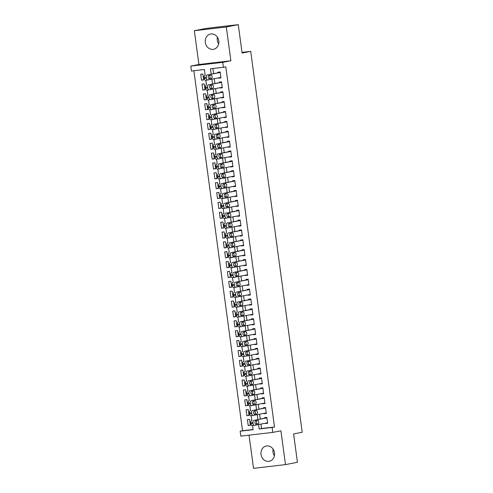 <?xml version="1.0" encoding="UTF-8"?>
<svg xmlns="http://www.w3.org/2000/svg" width="493" height="493" viewBox="0 0 493 493"><rect width="100%" height="100%" fill="white"/><g stroke="black" fill="none" stroke-linecap="round" stroke-linejoin="round"><path stroke-width="0.74" d="M218.695 43.859A7.771 6.779 79 0 1 217.284 40.136A7.771 6.779 79 0 1 217.395 37.154M205.328 42.453A7.771 6.779 -101 0 0 213.543 49.294A7.771 6.779 -101 0 0 218.806 40.876A7.771 6.779 -101 0 0 210.585 34.035A7.771 6.779 -101 0 0 205.328 42.453M274.398 455.846A7.771 6.779 79 0 1 272.986 452.124A7.771 6.779 79 0 1 273.097 449.141M261.031 454.441A7.771 6.779 -101 0 0 269.246 461.282A7.771 6.779 -101 0 0 274.509 452.864A7.771 6.779 -101 0 0 266.288 446.023A7.771 6.779 -101 0 0 261.031 454.441M205.187 75.226L204.416 69.501L191.457 71.017L190.791 66.08L222.75 62.34L223.421 67.276L210.462 68.792L211.177 74.067M198.919 64.503L230.878 60.768L226.312 26.967L238.267 24.65L206.308 28.391L194.353 30.708L198.919 64.503L190.791 66.08M249.039 435.165L253.525 468.35L285.484 464.609L280.911 430.814L272.783 432.386L240.824 436.126L240.159 431.196L253.112 429.68L252.558 425.57M193.872 70.733L242.55 430.734L240.159 431.196M226.312 26.967L194.353 30.708M238.267 24.65L242.1 53.022L250.709 51.352L302.209 432.25L293.6 433.92L297.439 462.292L285.484 464.609M218.744 77.826L218.787 78.159L220.95 77.906L220.149 71.984L217.986 72.237L218.054 72.73M220.075 87.692L220.124 88.025L222.281 87.772L221.48 81.856L219.323 82.109L219.391 82.602M221.412 97.565L221.456 97.897L223.619 97.645L222.818 91.723L220.654 91.975L220.722 92.468M222.744 107.431L222.793 107.764L224.95 107.511L224.149 101.589L221.992 101.841L222.06 102.334M224.081 117.297L224.124 117.63L226.287 117.377L225.486 111.455L223.323 111.708L223.391 112.201M225.412 127.169L225.461 127.496L227.618 127.243L226.817 121.327L224.66 121.58L224.728 122.073M226.749 137.036L226.792 137.368L228.955 137.116L228.154 131.193L225.991 131.446L226.059 131.939M228.08 146.902L228.13 147.234L230.286 146.982L229.485 141.06L227.328 141.312L227.396 141.805M229.418 156.768L229.461 157.101L231.624 156.848L230.823 150.932L228.66 151.185L228.727 151.678M230.749 166.64L230.798 166.973L232.955 166.72L232.154 160.798L229.997 161.051L230.065 161.544M232.086 176.506L232.129 176.839L234.292 176.586L233.491 170.664L231.328 170.917L231.396 171.41M233.417 186.372L233.466 186.705L235.623 186.453L234.822 180.53L232.665 180.783L232.733 181.276M234.754 196.245L234.797 196.571L236.96 196.319L236.159 190.403L233.996 190.655L234.064 191.148M236.085 206.111L236.135 206.444L238.292 206.191L237.49 200.269L235.334 200.522L235.401 201.015M237.423 215.977L237.466 216.31L239.629 216.057L238.828 210.135L236.665 210.388L236.732 210.881M238.754 225.843L238.803 226.176L240.96 225.923L240.159 220.001L238.002 220.254L238.07 220.753M240.091 235.716L240.134 236.048L242.297 235.796L241.496 229.874L239.333 230.126L239.401 230.619M241.422 245.582L241.471 245.915L243.628 245.662L242.827 239.74L240.67 239.992L240.738 240.485M242.759 255.448L242.802 255.781L244.966 255.528L244.164 249.606L242.001 249.859L242.069 250.352M244.09 265.32L244.14 265.647L246.297 265.394L245.496 259.478L243.339 259.731L243.406 260.224M245.428 275.186L245.471 275.519L247.634 275.267L246.833 269.344L244.67 269.597L244.738 270.09M246.759 285.053L246.808 285.385L248.965 285.133L248.164 279.211L246.007 279.463L246.075 279.956M248.096 294.919L248.139 295.252L250.302 294.999L249.501 289.077L247.338 289.329L247.406 289.829M249.427 304.791L249.476 305.124L251.633 304.871L250.832 298.949L248.675 299.202L248.743 299.695M250.764 314.657L250.808 314.99L252.971 314.737L252.169 308.815L250.006 309.068L250.074 309.561M252.096 324.523L252.145 324.856L254.302 324.604L253.501 318.681L251.344 318.934L251.412 319.427M253.433 334.396L253.476 334.722L255.639 334.47L254.838 328.554L252.675 328.806L252.743 329.299M254.764 344.262L254.813 344.595L256.97 344.342L256.169 338.42L254.012 338.673L254.08 339.166M256.101 354.128L256.144 354.461L258.307 354.208L257.506 348.286L255.343 348.539L255.411 349.032M257.432 363.994L257.482 364.327L259.638 364.074L258.837 358.152L256.68 358.405L256.748 358.904M258.77 373.867L258.813 374.199L260.976 373.94L260.175 368.024L258.012 368.277L258.079 368.77M260.101 383.733L260.15 384.065L262.307 383.813L261.506 377.891L259.349 378.143L259.417 378.636M261.438 393.599L261.481 393.932L263.644 393.679L262.843 387.757L260.68 388.009L260.748 388.502M262.769 403.471L262.818 403.798L264.975 403.545L264.174 397.629L262.017 397.882L262.085 398.375M264.106 413.337L264.149 413.67L266.312 413.417L265.511 407.495L263.348 407.748L263.416 408.241M250.345 425.145L248.207 425.558L247.412 419.635L249.569 419.383L250.37 425.305L248.207 425.558M249.014 415.272L246.876 415.691L246.075 409.769L248.232 409.517L249.033 415.439L246.876 415.691M247.677 405.406L245.539 405.819L244.744 399.903L246.901 399.65L247.702 405.566L245.539 405.819M246.346 395.54L244.208 395.953L243.406 390.031L245.563 389.778L246.364 395.7L244.208 395.953M245.009 385.674L242.87 386.087L242.075 380.165L244.232 379.912L245.033 385.834L242.87 386.087M243.678 375.802L241.539 376.221L240.738 370.298L242.895 370.046L243.696 375.968L241.539 376.221M242.34 365.935L240.202 366.348L239.407 360.432L241.564 360.18L242.365 366.096L240.202 366.348M241.009 356.069L238.871 356.482L238.07 350.56L240.227 350.307L241.028 356.229L238.871 356.482M239.672 346.197L237.534 346.616L236.739 340.694L238.895 340.441L239.697 346.363L237.534 346.616M238.341 336.331L236.202 336.744L235.401 330.828L237.558 330.575L238.359 336.491L236.202 336.744M237.004 326.465L234.865 326.877L234.07 320.955L236.227 320.703L237.028 326.625L234.865 326.877M235.672 316.598L233.534 317.011L232.733 311.089L234.89 310.836L235.691 316.759L233.534 317.011M234.335 306.726L232.197 307.145L231.402 301.223L233.559 300.97L234.36 306.892L232.197 307.145M233.004 296.86L230.866 297.273L230.065 291.357L232.221 291.104L233.023 297.02L230.866 297.273M231.667 286.994L229.528 287.407L228.734 281.485L230.89 281.232L231.692 287.154L229.528 287.407M230.336 277.128L228.197 277.541L227.396 271.618L229.553 271.366L230.354 277.288L228.197 277.541M228.999 267.255L226.86 267.668L226.065 261.752L228.222 261.5L229.023 267.416L226.86 267.668M227.667 257.389L225.529 257.802L224.728 251.88L226.885 251.627L227.686 257.549L225.529 257.802M226.33 247.523L224.192 247.936L223.391 242.014L225.554 241.761L226.355 247.683L224.192 247.936M224.999 237.651L222.861 238.07L222.06 232.148L224.216 231.895L225.018 237.817L222.861 238.07M223.662 227.784L221.523 228.197L220.722 222.281L222.885 222.029L223.686 227.945L221.523 228.197M222.331 217.918L220.192 218.331L219.391 212.409L221.548 212.156L222.349 218.079L220.192 218.331M220.993 208.052L218.855 208.465L218.054 202.543L220.217 202.29L221.018 208.212L218.855 208.465M219.662 198.18L217.524 198.593L216.723 192.677L218.88 192.424L219.681 198.34L217.524 198.593M218.325 188.314L216.187 188.727L215.386 182.804L217.549 182.552L218.35 188.474L216.187 188.727M216.994 178.448L214.856 178.86L214.054 172.938L216.211 172.686L217.012 178.608L214.856 178.86M215.657 168.575L213.518 168.994L212.717 163.072L214.88 162.819L215.681 168.742L213.518 168.994M214.326 158.709L212.187 159.122L211.386 153.206L213.543 152.953L214.344 158.869L212.187 159.122M212.988 148.843L210.85 149.256L210.049 143.334L212.212 143.081L213.013 149.003L210.85 149.256M211.657 138.977L209.519 139.39L208.718 133.467L210.875 133.215L211.676 139.137L209.519 139.39M210.32 129.104L208.182 129.523L207.38 123.601L209.543 123.349L210.345 129.271L208.182 129.523M208.989 119.238L206.85 119.651L206.049 113.729L208.206 113.476L209.007 119.398L206.85 119.651M207.652 109.372L205.513 109.785L204.712 103.863L206.875 103.61L207.676 109.532L205.513 109.785M206.32 99.5L204.182 99.919L203.381 93.997L205.538 93.744L206.339 99.666L204.182 99.919M204.983 89.634L202.845 90.046L202.044 84.13L204.207 83.878L205.008 89.794L202.845 90.046M242.55 430.734L253.088 429.495M203.671 79.928L202.869 74.005L200.713 74.258L201.514 80.18L203.671 79.928M260.951 424.072L261.549 428.509L274.509 426.993L225.812 66.814L223.421 67.276M212.877 68.509L213.568 73.605M214.258 78.695L214.899 83.471M215.589 88.567L216.236 93.337M216.926 98.434L217.567 103.203M218.257 108.3L218.904 113.076M219.595 118.172L220.235 122.942M220.926 128.038L221.573 132.808M222.263 137.904L222.904 142.68M223.594 147.771L224.241 152.547M224.931 157.643L225.572 162.413M226.262 167.509L226.909 172.279M227.6 177.375L228.241 182.151M228.931 187.248L229.578 192.017M230.268 197.114L230.909 201.883M231.599 206.98L232.246 211.756M232.936 216.846L233.577 221.622M234.267 226.718L234.914 231.488M235.605 236.585L236.246 241.354M236.936 246.451L237.583 251.227M238.273 256.323L238.914 261.093M239.604 266.189L240.251 270.959M240.941 276.055L241.582 280.825M242.273 285.922L242.92 290.697M243.61 295.794L244.251 300.564M244.941 305.66L245.588 310.43M246.278 315.526L246.919 320.302M247.609 325.398L248.256 330.168M248.947 335.265L249.587 340.034M250.278 345.131L250.925 349.901M251.615 354.997L252.256 359.773M252.946 364.869L253.593 369.639M254.283 374.735L254.924 379.505M255.614 384.602L256.261 389.378M256.952 394.468L257.592 399.244M258.283 404.34L258.93 409.11M259.62 414.206L260.261 418.976M265.437 423.204L265.487 423.536L267.644 423.284L266.842 417.361L264.686 417.614L264.753 418.107M250.709 51.352L242.014 52.369M230.878 60.768L222.75 62.34M274.509 426.993L272.118 427.456L272.783 432.386M251.886 420.603L251.22 415.698M250.555 410.737L249.889 405.831M249.218 400.864L248.552 395.965M247.887 390.998L247.221 386.093M246.549 381.132L245.884 376.227M245.218 371.266L244.553 366.361M243.881 361.394L243.215 356.494M242.55 351.527L241.884 346.622M241.213 341.661L240.547 336.756M239.881 331.789L239.216 326.89M238.544 321.923L237.879 317.017M237.213 312.057L236.548 307.151M235.876 302.191L235.21 297.285M234.545 292.318L233.879 287.419M233.207 282.452L232.542 277.547M231.876 272.586L231.211 267.681M230.539 262.714L229.874 257.814M229.208 252.847L228.542 247.942M227.871 242.981L227.205 238.076M226.54 233.115L225.874 228.21M225.202 223.243L224.537 218.344M223.871 213.377L223.206 208.471M222.534 203.51L221.868 198.605M221.203 193.644L220.537 188.739M219.866 183.772L219.2 178.867M218.535 173.906L217.869 169M217.197 164.04L216.532 159.134M215.866 154.167L215.201 149.268M214.529 144.301L213.863 139.396M213.198 134.435L212.532 129.53M211.861 124.569L211.195 119.663M210.529 114.696L209.864 109.791M209.192 104.83L208.527 99.925M207.855 94.964L207.196 90.059M206.524 85.092L205.858 80.193M258.56 424.541L259.158 428.972L272.118 427.456M211.867 79.163L212.508 83.933M213.198 89.03L213.845 93.799M214.535 98.896L215.176 103.672M215.866 108.768L216.513 113.538M217.203 118.634L217.844 123.404M218.535 128.5L219.182 133.27M219.872 138.367L220.513 143.143M221.203 148.239L221.85 153.009M222.54 158.105L223.181 162.875M223.871 167.971L224.518 172.747M225.209 177.844L225.849 182.613M226.54 187.71L227.187 192.48M227.877 197.576L228.518 202.346M229.208 207.442L229.855 212.218M230.545 217.314L231.186 222.084M231.876 227.181L232.523 231.95M233.214 237.047L233.855 241.823M234.545 246.913L235.192 251.689M235.882 256.785L236.523 261.555M237.213 266.651L237.86 271.421M238.55 276.518L239.191 281.293M239.881 286.39L240.529 291.16M241.219 296.256L241.86 301.026M242.55 306.122L243.197 310.898M243.887 315.988L244.528 320.764M245.218 325.861L245.865 330.63M246.555 335.727L247.196 340.497M247.887 345.593L248.534 350.369M249.224 355.465L249.865 360.235M250.555 365.331L251.202 370.101M251.892 375.198L252.533 379.974M253.223 385.064L253.87 389.84M254.561 394.936L255.201 399.706M255.892 404.802L256.539 409.572M257.229 414.668L257.87 419.444M261.549 428.509L259.158 428.972M267.625 423.123L265.487 423.536M203.652 79.767L201.514 80.18M266.288 413.251L264.149 413.67M264.957 403.385L262.818 403.798M263.619 393.519L261.481 393.932M262.288 383.653L260.15 384.065M260.951 373.78L258.813 374.199M259.62 363.914L257.482 364.327M258.283 354.048L256.144 354.461M256.952 344.176L254.813 344.595M255.614 334.309L253.476 334.722M254.283 324.443L252.145 324.856M252.946 314.577L250.808 314.99M251.615 304.705L249.476 305.124M250.278 294.839L248.139 295.252M248.947 284.972L246.808 285.385M247.609 275.1L245.471 275.519M246.278 265.234L244.14 265.647M244.941 255.368L242.802 255.781M243.61 245.502L241.471 245.915M242.273 235.629L240.134 236.048M240.941 225.763L238.803 226.176M239.604 215.897L237.466 216.31M238.273 206.025L236.135 206.444M236.936 196.159L234.797 196.571M235.605 186.292L233.466 186.705M234.267 176.426L232.129 176.839M232.936 166.554L230.798 166.973M231.599 156.688L229.461 157.101M230.268 146.822L228.13 147.234M228.931 136.949L226.792 137.368M227.6 127.083L225.461 127.496M226.262 117.217L224.124 117.63M224.931 107.351L222.793 107.764M223.594 97.478L221.456 97.897M222.263 87.612L220.124 88.025M220.926 77.746L218.787 78.159M267.576 422.791L254.333 425.36A1.99 0.974 83.3 0 1 254.296 425.367A1.99 0.974 83.3 0 1 253.106 423.567L252.977 422.581A1.99 0.974 83.3 0 1 253.667 420.424L266.91 417.854M266.892 417.694L253.667 420.424M255.935 424.134A1.596 0.776 -96.7 0 1 255.904 424.14A1.596 0.776 -96.7 0 1 254.949 422.68A1.596 0.776 -96.7 0 1 255.51 420.979L257.802 420.535A1.596 0.776 -96.7 0 1 257.833 420.529A1.596 0.776 -96.7 0 1 258.782 421.996A1.596 0.776 -96.7 0 1 258.227 423.69L255.879 424.14M256.003 420.88A1.596 0.776 -96.7 0 1 256.65 422.575A1.596 0.776 -96.7 0 1 256.07 423.943L255.577 424.042M254.259 425.367L252.176 425.613A1.99 0.974 -96.7 0 1 252.139 425.619A1.99 0.974 -96.7 0 1 250.949 423.82L250.814 422.834A1.99 0.974 -96.7 0 1 251.504 420.677M266.245 412.924L252.995 415.488A1.99 0.974 83.3 0 1 252.964 415.494A1.99 0.974 83.3 0 1 251.775 413.701L251.64 412.715A1.99 0.974 83.3 0 1 252.33 410.558L265.579 407.988M265.554 407.828L252.33 410.558M254.598 414.268A1.596 0.776 -96.7 0 1 254.573 414.274A1.596 0.776 -96.7 0 1 253.618 412.807A1.596 0.776 -96.7 0 1 254.172 411.113L256.471 410.663A1.596 0.776 -96.7 0 1 256.496 410.663A1.596 0.776 -96.7 0 1 257.451 412.123A1.596 0.776 -96.7 0 1 256.896 413.824L254.542 414.274M254.665 411.014A1.596 0.776 -96.7 0 1 255.312 412.709A1.596 0.776 -96.7 0 1 254.733 414.077L254.24 414.169M252.927 415.5L250.838 415.741A1.99 0.974 -96.7 0 1 250.801 415.747A1.99 0.974 -96.7 0 1 249.618 413.954L249.483 412.968A1.99 0.974 -96.7 0 1 250.173 410.811M264.907 403.052L251.664 405.622A1.99 0.974 83.3 0 1 251.627 405.628A1.99 0.974 83.3 0 1 250.438 403.835L250.308 402.849A1.99 0.974 83.3 0 1 250.999 400.686L264.242 398.122M264.223 397.956L250.999 400.686M253.266 404.402A1.596 0.776 -96.7 0 1 253.236 404.402A1.596 0.776 -96.7 0 1 252.28 402.941A1.596 0.776 -96.7 0 1 252.841 401.24L255.134 400.797A1.596 0.776 -96.7 0 1 255.164 400.791A1.596 0.776 -96.7 0 1 256.113 402.257A1.596 0.776 -96.7 0 1 255.559 403.958L253.211 404.408M253.334 401.148A1.596 0.776 -96.7 0 1 253.981 402.843A1.596 0.776 -96.7 0 1 253.402 404.211L252.909 404.303M251.59 405.628L249.507 405.875A1.99 0.974 -96.7 0 1 249.47 405.881A1.99 0.974 -96.7 0 1 248.281 404.087L248.145 403.101A1.99 0.974 -96.7 0 1 248.836 400.938M263.576 393.186L250.327 395.756A1.99 0.974 83.3 0 1 250.296 395.762A1.99 0.974 83.3 0 1 249.107 393.969L248.971 392.976A1.99 0.974 83.3 0 1 249.661 390.82L262.911 388.25M262.886 388.09L249.661 390.82M251.929 394.529A1.596 0.776 -96.7 0 1 251.905 394.536A1.596 0.776 -96.7 0 1 250.949 393.075A1.596 0.776 -96.7 0 1 251.504 391.374L253.803 390.931A1.596 0.776 -96.7 0 1 253.827 390.924A1.596 0.776 -96.7 0 1 254.782 392.391A1.596 0.776 -96.7 0 1 254.228 394.086L251.874 394.542M251.997 391.282A1.596 0.776 -96.7 0 1 252.644 392.976A1.596 0.776 -96.7 0 1 252.065 394.338L251.572 394.437M250.259 395.762L248.17 396.008A1.99 0.974 -96.7 0 1 248.133 396.015A1.99 0.974 -96.7 0 1 246.95 394.221L246.814 393.229A1.99 0.974 -96.7 0 1 247.504 391.072M262.239 383.32L248.996 385.883A1.99 0.974 83.3 0 1 248.959 385.89A1.99 0.974 83.3 0 1 247.769 384.096L247.64 383.11A1.99 0.974 83.3 0 1 248.33 380.953L261.573 378.384M261.555 378.223L248.33 380.953M250.598 384.663A1.596 0.776 -96.7 0 1 250.567 384.669A1.596 0.776 -96.7 0 1 249.612 383.203A1.596 0.776 -96.7 0 1 250.173 381.508L252.465 381.064A1.596 0.776 -96.7 0 1 252.496 381.058A1.596 0.776 -96.7 0 1 253.445 382.519A1.596 0.776 -96.7 0 1 252.891 384.22L250.543 384.669M250.666 381.409A1.596 0.776 -96.7 0 1 251.313 383.104A1.596 0.776 -96.7 0 1 250.734 384.472L250.241 384.571M248.922 385.896L246.839 386.136A1.99 0.974 -96.7 0 1 246.802 386.142A1.99 0.974 -96.7 0 1 245.613 384.349L245.477 383.363A1.99 0.974 -96.7 0 1 246.167 381.206M260.908 373.447L247.659 376.017A1.99 0.974 83.3 0 1 247.628 376.023A1.99 0.974 83.3 0 1 246.438 374.23L246.303 373.244A1.99 0.974 83.3 0 1 246.993 371.087L260.242 368.517M260.218 368.357L246.993 371.087M249.261 374.797A1.596 0.776 -96.7 0 1 249.236 374.803A1.596 0.776 -96.7 0 1 248.281 373.337A1.596 0.776 -96.7 0 1 248.836 371.642L251.128 371.192A1.596 0.776 -96.7 0 1 251.159 371.192A1.596 0.776 -96.7 0 1 252.114 372.653A1.596 0.776 -96.7 0 1 251.559 374.353L249.205 374.803M249.329 371.543A1.596 0.776 -96.7 0 1 249.976 373.238A1.596 0.776 -96.7 0 1 249.396 374.606L248.903 374.698M247.591 376.03L245.502 376.27A1.99 0.974 -96.7 0 1 245.465 376.276A1.99 0.974 -96.7 0 1 244.281 374.483L244.146 373.497A1.99 0.974 -96.7 0 1 244.836 371.34M259.571 363.581L246.327 366.151A1.99 0.974 83.3 0 1 246.29 366.157A1.99 0.974 83.3 0 1 245.101 364.364L244.972 363.378A1.99 0.974 83.3 0 1 245.662 361.215L258.905 358.651M258.887 358.485L245.662 361.215M247.93 364.931A1.596 0.776 -96.7 0 1 247.899 364.931A1.596 0.776 -96.7 0 1 246.944 363.47A1.596 0.776 -96.7 0 1 247.504 361.77L249.797 361.326A1.596 0.776 -96.7 0 1 249.828 361.32A1.596 0.776 -96.7 0 1 250.777 362.786A1.596 0.776 -96.7 0 1 250.222 364.481L247.874 364.937M247.997 361.677A1.596 0.776 -96.7 0 1 248.645 363.372A1.596 0.776 -96.7 0 1 248.065 364.734L247.572 364.832M246.254 366.157L244.171 366.404A1.99 0.974 -96.7 0 1 244.134 366.41A1.99 0.974 -96.7 0 1 242.944 364.617L242.809 363.631A1.99 0.974 -96.7 0 1 243.499 361.468M258.24 353.715L244.99 356.285A1.99 0.974 83.3 0 1 244.959 356.291A1.99 0.974 83.3 0 1 243.77 354.492L243.634 353.506A1.99 0.974 83.3 0 1 244.325 351.349L257.574 348.779M257.549 348.619L244.325 351.349M246.592 355.059A1.596 0.776 -96.7 0 1 246.568 355.065A1.596 0.776 -96.7 0 1 245.613 353.604A1.596 0.776 -96.7 0 1 246.167 351.903L248.46 351.46A1.596 0.776 -96.7 0 1 248.49 351.454A1.596 0.776 -96.7 0 1 249.446 352.92A1.596 0.776 -96.7 0 1 248.891 354.615L246.537 355.065M246.66 351.805A1.596 0.776 -96.7 0 1 247.307 353.499A1.596 0.776 -96.7 0 1 246.728 354.868L246.235 354.966M244.922 356.291L242.833 356.538A1.99 0.974 -96.7 0 1 242.796 356.544A1.99 0.974 -96.7 0 1 241.613 354.744L241.478 353.758A1.99 0.974 -96.7 0 1 242.168 351.601M256.902 343.849L243.659 346.413A1.99 0.974 83.3 0 1 243.622 346.419A1.99 0.974 83.3 0 1 242.433 344.625L242.303 343.639A1.99 0.974 83.3 0 1 242.994 341.483L256.237 338.913M256.218 338.753L242.994 341.483M245.261 345.192A1.596 0.776 -96.7 0 1 245.231 345.199A1.596 0.776 -96.7 0 1 244.275 343.732A1.596 0.776 -96.7 0 1 244.836 342.037L247.129 341.587A1.596 0.776 -96.7 0 1 247.159 341.587A1.596 0.776 -96.7 0 1 248.108 343.048A1.596 0.776 -96.7 0 1 247.554 344.749L245.206 345.199M245.329 341.939A1.596 0.776 -96.7 0 1 245.976 343.633A1.596 0.776 -96.7 0 1 245.397 345.001L244.904 345.094M243.585 346.425L241.502 346.665A1.99 0.974 -96.7 0 1 241.465 346.671A1.99 0.974 -96.7 0 1 240.276 344.878L240.14 343.892A1.99 0.974 -96.7 0 1 240.831 341.735M255.571 333.977L242.322 336.546A1.99 0.974 83.3 0 1 242.291 336.553A1.99 0.974 83.3 0 1 241.102 334.759L240.966 333.773A1.99 0.974 83.3 0 1 241.656 331.61L254.906 329.047M254.881 328.88L241.656 331.61M243.924 335.326A1.596 0.776 -96.7 0 1 243.899 335.326A1.596 0.776 -96.7 0 1 242.944 333.866A1.596 0.776 -96.7 0 1 243.499 332.165L245.791 331.721A1.596 0.776 -96.7 0 1 245.822 331.715A1.596 0.776 -96.7 0 1 246.777 333.182A1.596 0.776 -96.7 0 1 246.223 334.883L243.869 335.332M243.992 332.072A1.596 0.776 -96.7 0 1 244.639 333.767A1.596 0.776 -96.7 0 1 244.06 335.135L243.567 335.228M242.254 336.553L240.165 336.799A1.99 0.974 -96.7 0 1 240.128 336.805A1.99 0.974 -96.7 0 1 238.945 335.012L238.809 334.026A1.99 0.974 -96.7 0 1 239.499 331.863M254.234 324.111L240.991 326.68A1.99 0.974 83.3 0 1 240.954 326.686A1.99 0.974 83.3 0 1 239.764 324.893L239.635 323.901A1.99 0.974 83.3 0 1 240.325 321.744L253.568 319.174M253.55 319.014L240.325 321.744M242.593 325.46A1.596 0.776 -96.7 0 1 242.562 325.46A1.596 0.776 -96.7 0 1 241.607 324A1.596 0.776 -96.7 0 1 242.168 322.299L244.46 321.855A1.596 0.776 -96.7 0 1 244.491 321.849A1.596 0.776 -96.7 0 1 245.44 323.316A1.596 0.776 -96.7 0 1 244.885 325.01L242.538 325.466M242.661 322.206A1.596 0.776 -96.7 0 1 243.308 323.901A1.596 0.776 -96.7 0 1 242.729 325.263L242.236 325.362M240.917 326.686L238.834 326.933A1.99 0.974 -96.7 0 1 238.797 326.939A1.99 0.974 -96.7 0 1 237.608 325.146L237.472 324.16A1.99 0.974 -96.7 0 1 238.162 321.997M252.903 314.244L239.653 316.814A1.99 0.974 83.3 0 1 239.623 316.814A1.99 0.974 83.3 0 1 238.433 315.021L238.298 314.035A1.99 0.974 83.3 0 1 238.988 311.878L252.237 309.308M252.213 309.148L238.988 311.878M241.256 315.588A1.596 0.776 -96.7 0 1 241.231 315.594A1.596 0.776 -96.7 0 1 240.276 314.127A1.596 0.776 -96.7 0 1 240.831 312.433L243.123 311.989A1.596 0.776 -96.7 0 1 243.154 311.983A1.596 0.776 -96.7 0 1 244.109 313.443A1.596 0.776 -96.7 0 1 243.554 315.144L241.2 315.594M241.323 312.334A1.596 0.776 -96.7 0 1 241.971 314.029A1.596 0.776 -96.7 0 1 241.391 315.397L240.898 315.495M239.586 316.82L237.497 317.067A1.99 0.974 -96.7 0 1 237.46 317.067A1.99 0.974 -96.7 0 1 236.276 315.274L236.141 314.287A1.99 0.974 -96.7 0 1 236.831 312.131M251.566 304.372L238.322 306.942A1.99 0.974 83.3 0 1 238.285 306.948A1.99 0.974 83.3 0 1 237.096 305.155L236.967 304.169A1.99 0.974 83.3 0 1 237.657 302.012L250.9 299.442M250.882 299.282L237.657 302.012M239.925 305.722A1.596 0.776 -96.7 0 1 239.894 305.728A1.596 0.776 -96.7 0 1 238.939 304.261A1.596 0.776 -96.7 0 1 239.499 302.566L241.792 302.117A1.596 0.776 -96.7 0 1 241.823 302.117A1.596 0.776 -96.7 0 1 242.772 303.577A1.596 0.776 -96.7 0 1 242.217 305.278L239.869 305.728M239.992 302.468A1.596 0.776 -96.7 0 1 240.639 304.163A1.596 0.776 -96.7 0 1 240.06 305.531L239.567 305.623M238.248 306.954L236.165 307.194A1.99 0.974 -96.7 0 1 236.129 307.201A1.99 0.974 -96.7 0 1 234.939 305.407L234.804 304.421A1.99 0.974 -96.7 0 1 235.494 302.264M250.234 294.506L236.985 297.076A1.99 0.974 83.3 0 1 236.954 297.082A1.99 0.974 83.3 0 1 235.765 295.289L235.629 294.303A1.99 0.974 83.3 0 1 236.32 292.139L249.569 289.576M249.544 289.409L236.32 292.139M238.587 295.855A1.596 0.776 -96.7 0 1 238.563 295.855A1.596 0.776 -96.7 0 1 237.608 294.395A1.596 0.776 -96.7 0 1 238.162 292.694L240.455 292.25A1.596 0.776 -96.7 0 1 240.485 292.244A1.596 0.776 -96.7 0 1 241.441 293.711A1.596 0.776 -96.7 0 1 240.886 295.406L238.532 295.862M238.655 292.602A1.596 0.776 -96.7 0 1 239.302 294.296A1.596 0.776 -96.7 0 1 238.723 295.658L238.23 295.757M236.917 297.082L234.828 297.328A1.99 0.974 -96.7 0 1 234.791 297.334A1.99 0.974 -96.7 0 1 233.608 295.541L233.472 294.555A1.99 0.974 -96.7 0 1 234.163 292.392M248.897 284.64L235.654 287.209A1.99 0.974 83.3 0 1 235.617 287.216A1.99 0.974 83.3 0 1 234.428 285.416L234.298 284.43A1.99 0.974 83.3 0 1 234.988 282.273L248.232 279.704M248.213 279.543L234.988 282.273M237.256 285.983A1.596 0.776 -96.7 0 1 237.225 285.989A1.596 0.776 -96.7 0 1 236.27 284.529A1.596 0.776 -96.7 0 1 236.831 282.828L239.123 282.384A1.596 0.776 -96.7 0 1 239.154 282.378A1.596 0.776 -96.7 0 1 240.103 283.845A1.596 0.776 -96.7 0 1 239.549 285.539L237.201 285.989M237.324 282.729A1.596 0.776 -96.7 0 1 237.971 284.424A1.596 0.776 -96.7 0 1 237.392 285.792L236.899 285.891M235.58 287.216L233.497 287.462A1.99 0.974 -96.7 0 1 233.46 287.468A1.99 0.974 -96.7 0 1 232.271 285.669L232.135 284.683A1.99 0.974 -96.7 0 1 232.825 282.526M247.566 274.774L234.317 277.337A1.99 0.974 83.3 0 1 234.286 277.343A1.99 0.974 83.3 0 1 233.097 275.55L232.961 274.564A1.99 0.974 83.3 0 1 233.651 272.407L246.901 269.837M246.876 269.677L233.651 272.407M235.919 276.117A1.596 0.776 -96.7 0 1 235.894 276.123A1.596 0.776 -96.7 0 1 234.939 274.656A1.596 0.776 -96.7 0 1 235.494 272.962L237.786 272.512A1.596 0.776 -96.7 0 1 237.817 272.512A1.596 0.776 -96.7 0 1 238.772 273.972A1.596 0.776 -96.7 0 1 238.218 275.673L235.864 276.123M235.987 272.863A1.596 0.776 -96.7 0 1 236.634 274.558A1.596 0.776 -96.7 0 1 236.055 275.926L235.562 276.018M234.249 277.349L232.16 277.59A1.99 0.974 -96.7 0 1 232.123 277.596A1.99 0.974 -96.7 0 1 230.94 275.803L230.804 274.817A1.99 0.974 -96.7 0 1 231.494 272.66M246.229 264.901L232.986 267.471A1.99 0.974 83.3 0 1 232.949 267.477A1.99 0.974 83.3 0 1 231.759 265.684L231.63 264.698A1.99 0.974 83.3 0 1 232.32 262.535L245.563 259.971M245.545 259.805L232.32 262.535M234.588 266.251A1.596 0.776 -96.7 0 1 234.557 266.257A1.596 0.776 -96.7 0 1 233.602 264.79A1.596 0.776 -96.7 0 1 234.163 263.089L236.455 262.646A1.596 0.776 -96.7 0 1 236.486 262.64A1.596 0.776 -96.7 0 1 237.435 264.106A1.596 0.776 -96.7 0 1 236.88 265.807L234.532 266.257M234.656 262.997A1.596 0.776 -96.7 0 1 235.303 264.692A1.596 0.776 -96.7 0 1 234.723 266.06L234.23 266.152M232.912 267.477L230.829 267.724A1.99 0.974 -96.7 0 1 230.792 267.73A1.99 0.974 -96.7 0 1 229.602 265.937L229.467 264.951A1.99 0.974 -96.7 0 1 230.157 262.787M244.898 255.035L231.648 257.605A1.99 0.974 83.3 0 1 231.618 257.611A1.99 0.974 83.3 0 1 230.428 255.818L230.293 254.832A1.99 0.974 83.3 0 1 230.983 252.669L244.232 250.099M244.208 249.939L230.983 252.669M233.251 256.385A1.596 0.776 -96.7 0 1 233.226 256.385A1.596 0.776 -96.7 0 1 232.271 254.924A1.596 0.776 -96.7 0 1 232.825 253.223L235.118 252.78A1.596 0.776 -96.7 0 1 235.149 252.773A1.596 0.776 -96.7 0 1 236.104 254.24A1.596 0.776 -96.7 0 1 235.549 255.935L233.195 256.391M233.318 253.131A1.596 0.776 -96.7 0 1 233.965 254.826A1.596 0.776 -96.7 0 1 233.386 256.187L232.893 256.286M231.581 257.611L229.491 257.857A1.99 0.974 -96.7 0 1 229.455 257.864A1.99 0.974 -96.7 0 1 228.271 256.07L228.136 255.084A1.99 0.974 -96.7 0 1 228.826 252.921M243.56 245.169L230.317 247.739A1.99 0.974 83.3 0 1 230.28 247.739A1.99 0.974 83.3 0 1 229.091 245.945L228.962 244.959A1.99 0.974 83.3 0 1 229.652 242.802L242.895 240.233M242.876 240.073L229.652 242.802M231.92 246.512A1.596 0.776 -96.7 0 1 231.889 246.518A1.596 0.776 -96.7 0 1 230.934 245.052A1.596 0.776 -96.7 0 1 231.494 243.357L233.787 242.913A1.596 0.776 -96.7 0 1 233.818 242.907A1.596 0.776 -96.7 0 1 234.767 244.368A1.596 0.776 -96.7 0 1 234.212 246.069L231.864 246.518M231.987 243.259A1.596 0.776 -96.7 0 1 232.634 244.953A1.596 0.776 -96.7 0 1 232.055 246.321L231.562 246.42M230.243 247.745L228.16 247.991A1.99 0.974 -96.7 0 1 228.123 247.991A1.99 0.974 -96.7 0 1 226.934 246.198L226.798 245.212A1.99 0.974 -96.7 0 1 227.489 243.055M242.229 235.297L228.98 237.866A1.99 0.974 83.3 0 1 228.949 237.872A1.99 0.974 83.3 0 1 227.76 236.079L227.624 235.093A1.99 0.974 83.3 0 1 228.314 232.936L241.564 230.367M241.539 230.206L228.314 232.936M230.582 236.646A1.596 0.776 -96.7 0 1 230.558 236.652A1.596 0.776 -96.7 0 1 229.602 235.186A1.596 0.776 -96.7 0 1 230.157 233.491L232.449 233.041A1.596 0.776 -96.7 0 1 232.48 233.041A1.596 0.776 -96.7 0 1 233.435 234.502A1.596 0.776 -96.7 0 1 232.881 236.202L230.527 236.652M230.65 233.392A1.596 0.776 -96.7 0 1 231.297 235.087A1.596 0.776 -96.7 0 1 230.718 236.455L230.225 236.548M228.912 237.879L226.823 238.119A1.99 0.974 -96.7 0 1 226.786 238.125A1.99 0.974 -96.7 0 1 225.603 236.332L225.467 235.346A1.99 0.974 -96.7 0 1 226.158 233.189M240.892 225.43L227.649 228A1.99 0.974 83.3 0 1 227.612 228.006A1.99 0.974 83.3 0 1 226.423 226.213L226.293 225.227A1.99 0.974 83.3 0 1 226.983 223.064L240.227 220.5M240.208 220.334L226.983 223.064M229.251 226.78A1.596 0.776 -96.7 0 1 229.22 226.78A1.596 0.776 -96.7 0 1 228.265 225.319A1.596 0.776 -96.7 0 1 228.826 223.619L231.118 223.175A1.596 0.776 -96.7 0 1 231.149 223.169A1.596 0.776 -96.7 0 1 232.098 224.635A1.596 0.776 -96.7 0 1 231.544 226.33L229.196 226.786M229.319 223.526A1.596 0.776 -96.7 0 1 229.966 225.221A1.596 0.776 -96.7 0 1 229.387 226.583L228.894 226.681M227.575 228.006L225.492 228.253A1.99 0.974 -96.7 0 1 225.455 228.259A1.99 0.974 -96.7 0 1 224.266 226.466L224.13 225.48A1.99 0.974 -96.7 0 1 224.82 223.317M239.561 215.564L226.312 218.134A1.99 0.974 83.3 0 1 226.281 218.14A1.99 0.974 83.3 0 1 225.091 216.347L224.956 215.355A1.99 0.974 83.3 0 1 225.646 213.198L238.895 210.628M238.871 210.468L225.646 213.198M227.914 216.908A1.596 0.776 -96.7 0 1 227.889 216.914A1.596 0.776 -96.7 0 1 226.934 215.453A1.596 0.776 -96.7 0 1 227.489 213.752L229.781 213.309A1.596 0.776 -96.7 0 1 229.812 213.303A1.596 0.776 -96.7 0 1 230.767 214.769A1.596 0.776 -96.7 0 1 230.213 216.464L227.858 216.914M227.982 213.654A1.596 0.776 -96.7 0 1 228.629 215.355A1.596 0.776 -96.7 0 1 228.049 216.717L227.556 216.815M226.244 218.14L224.155 218.387A1.99 0.974 -96.7 0 1 224.118 218.393A1.99 0.974 -96.7 0 1 222.935 216.6L222.799 215.607A1.99 0.974 -96.7 0 1 223.489 213.451M238.224 205.698L224.981 208.262A1.99 0.974 83.3 0 1 224.944 208.268A1.99 0.974 83.3 0 1 223.754 206.475L223.625 205.489A1.99 0.974 83.3 0 1 224.315 203.332L237.558 200.762M237.54 200.602L224.315 203.332M226.583 207.042A1.596 0.776 -96.7 0 1 226.552 207.048A1.596 0.776 -96.7 0 1 225.597 205.581A1.596 0.776 -96.7 0 1 226.158 203.886L228.45 203.436A1.596 0.776 -96.7 0 1 228.481 203.436A1.596 0.776 -96.7 0 1 229.43 204.897A1.596 0.776 -96.7 0 1 228.875 206.598L226.527 207.048M226.651 203.788A1.596 0.776 -96.7 0 1 227.298 205.482A1.596 0.776 -96.7 0 1 226.718 206.85L226.219 206.943M224.907 208.274L222.824 208.514A1.99 0.974 -96.7 0 1 222.787 208.521A1.99 0.974 -96.7 0 1 221.597 206.727L221.462 205.741A1.99 0.974 -96.7 0 1 222.152 203.584M236.893 195.826L223.643 198.396A1.99 0.974 83.3 0 1 223.612 198.402A1.99 0.974 83.3 0 1 222.423 196.608L222.288 195.622A1.99 0.974 83.3 0 1 222.978 193.459L236.227 190.896M236.202 190.729L222.978 193.459M225.246 197.175A1.596 0.776 -96.7 0 1 225.221 197.182A1.596 0.776 -96.7 0 1 224.266 195.715A1.596 0.776 -96.7 0 1 224.82 194.014L227.113 193.57A1.596 0.776 -96.7 0 1 227.144 193.564A1.596 0.776 -96.7 0 1 228.099 195.031A1.596 0.776 -96.7 0 1 227.544 196.732L225.19 197.182M225.313 193.922A1.596 0.776 -96.7 0 1 225.96 195.616A1.596 0.776 -96.7 0 1 225.381 196.984L224.888 197.077M223.576 198.402L221.486 198.648A1.99 0.974 -96.7 0 1 221.449 198.654A1.99 0.974 -96.7 0 1 220.266 196.861L220.131 195.875A1.99 0.974 -96.7 0 1 220.821 193.712M235.555 185.96L222.312 188.529A1.99 0.974 83.3 0 1 222.275 188.536A1.99 0.974 83.3 0 1 221.086 186.742L220.956 185.756A1.99 0.974 83.3 0 1 221.647 183.593L234.89 181.023M234.871 180.863L221.647 183.593M223.914 187.309A1.596 0.776 -96.7 0 1 223.884 187.309A1.596 0.776 -96.7 0 1 222.928 185.849A1.596 0.776 -96.7 0 1 223.489 184.148L225.782 183.704A1.596 0.776 -96.7 0 1 225.812 183.698A1.596 0.776 -96.7 0 1 226.762 185.165A1.596 0.776 -96.7 0 1 226.207 186.859L223.859 187.315M223.982 184.055A1.596 0.776 -96.7 0 1 224.629 185.75A1.596 0.776 -96.7 0 1 224.05 187.112L223.551 187.211M222.238 188.536L220.155 188.782A1.99 0.974 -96.7 0 1 220.118 188.788A1.99 0.974 -96.7 0 1 218.929 186.995L218.793 186.009A1.99 0.974 -96.7 0 1 219.484 183.846M234.224 176.093L220.975 178.663A1.99 0.974 83.3 0 1 220.944 178.663A1.99 0.974 83.3 0 1 219.755 176.87L219.619 175.884A1.99 0.974 83.3 0 1 220.309 173.727L233.559 171.157M233.534 170.997L220.309 173.727M222.577 177.437A1.596 0.776 -96.7 0 1 222.553 177.443A1.596 0.776 -96.7 0 1 221.597 175.976A1.596 0.776 -96.7 0 1 222.152 174.282L224.444 173.838A1.596 0.776 -96.7 0 1 224.475 173.832A1.596 0.776 -96.7 0 1 225.43 175.292A1.596 0.776 -96.7 0 1 224.876 176.993L222.522 177.443M222.645 174.183A1.596 0.776 -96.7 0 1 223.292 175.878A1.596 0.776 -96.7 0 1 222.713 177.246L222.22 177.344M220.907 178.669L218.818 178.916A1.99 0.974 -96.7 0 1 218.781 178.916A1.99 0.974 -96.7 0 1 217.598 177.123L217.462 176.137A1.99 0.974 -96.7 0 1 218.152 173.98M232.887 166.221L219.644 168.791A1.99 0.974 83.3 0 1 219.607 168.797A1.99 0.974 83.3 0 1 218.417 167.004L218.288 166.018A1.99 0.974 83.3 0 1 218.978 163.861L232.221 161.291M232.203 161.131L218.978 163.861M221.246 167.571A1.596 0.776 -96.7 0 1 221.215 167.577A1.596 0.776 -96.7 0 1 220.26 166.11A1.596 0.776 -96.7 0 1 220.815 164.416L223.113 163.966A1.596 0.776 -96.7 0 1 223.144 163.966A1.596 0.776 -96.7 0 1 224.093 165.426A1.596 0.776 -96.7 0 1 223.539 167.127L221.191 167.577M221.314 164.317A1.596 0.776 -96.7 0 1 221.961 166.012A1.596 0.776 -96.7 0 1 221.382 167.38L220.882 167.472M219.57 168.803L217.487 169.044A1.99 0.974 -96.7 0 1 217.45 169.05A1.99 0.974 -96.7 0 1 216.261 167.256L216.125 166.27A1.99 0.974 -96.7 0 1 216.815 164.114M231.556 156.355L218.307 158.925A1.99 0.974 83.3 0 1 218.276 158.931A1.99 0.974 83.3 0 1 217.086 157.138L216.951 156.152A1.99 0.974 83.3 0 1 217.641 153.989L230.89 151.425M230.866 151.259L217.641 153.989M219.909 157.705A1.596 0.776 -96.7 0 1 219.884 157.705A1.596 0.776 -96.7 0 1 218.929 156.244A1.596 0.776 -96.7 0 1 219.484 154.543L221.776 154.099A1.596 0.776 -96.7 0 1 221.807 154.093A1.596 0.776 -96.7 0 1 222.762 155.56A1.596 0.776 -96.7 0 1 222.207 157.255L219.853 157.711M219.977 154.451A1.596 0.776 -96.7 0 1 220.624 156.145A1.596 0.776 -96.7 0 1 220.044 157.507L219.551 157.606M218.239 158.931L216.15 159.177A1.99 0.974 -96.7 0 1 216.113 159.184A1.99 0.974 -96.7 0 1 214.93 157.39L214.794 156.404A1.99 0.974 -96.7 0 1 215.484 154.241M230.219 146.489L216.975 149.059A1.99 0.974 83.3 0 1 216.938 149.065A1.99 0.974 83.3 0 1 215.749 147.271L215.62 146.279A1.99 0.974 83.3 0 1 216.31 144.122L229.553 141.553M229.535 141.392L216.31 144.122M218.578 147.832A1.596 0.776 -96.7 0 1 218.547 147.838A1.596 0.776 -96.7 0 1 217.592 146.378A1.596 0.776 -96.7 0 1 218.146 144.677L220.445 144.233A1.596 0.776 -96.7 0 1 220.476 144.227A1.596 0.776 -96.7 0 1 221.425 145.694A1.596 0.776 -96.7 0 1 220.87 147.389L218.522 147.838M218.645 144.578A1.596 0.776 -96.7 0 1 219.293 146.279A1.596 0.776 -96.7 0 1 218.713 147.641L218.214 147.74M216.902 149.065L214.812 149.311A1.99 0.974 -96.7 0 1 214.782 149.317A1.99 0.974 -96.7 0 1 213.592 147.524L213.457 146.532A1.99 0.974 -96.7 0 1 214.147 144.375M228.888 136.623L215.638 139.186A1.99 0.974 83.3 0 1 215.607 139.192A1.99 0.974 83.3 0 1 214.418 137.399L214.282 136.413A1.99 0.974 83.3 0 1 214.973 134.256L228.222 131.686M228.197 131.526L214.973 134.256M217.24 137.966A1.596 0.776 -96.7 0 1 217.216 137.972A1.596 0.776 -96.7 0 1 216.261 136.506A1.596 0.776 -96.7 0 1 216.815 134.811L219.108 134.361A1.596 0.776 -96.7 0 1 219.138 134.361A1.596 0.776 -96.7 0 1 220.094 135.821A1.596 0.776 -96.7 0 1 219.539 137.522L217.185 137.972M217.308 134.712A1.596 0.776 -96.7 0 1 217.955 136.407A1.596 0.776 -96.7 0 1 217.376 137.775L216.883 137.867M215.57 139.199L213.481 139.439A1.99 0.974 -96.7 0 1 213.444 139.445A1.99 0.974 -96.7 0 1 212.261 137.652L212.126 136.666A1.99 0.974 -96.7 0 1 212.816 134.509M227.55 126.75L214.307 129.32A1.99 0.974 83.3 0 1 214.27 129.326A1.99 0.974 83.3 0 1 213.081 127.533L212.951 126.547A1.99 0.974 83.3 0 1 213.642 124.384L226.885 121.82M226.866 121.654L213.642 124.384M215.909 128.1A1.596 0.776 -96.7 0 1 215.879 128.106A1.596 0.776 -96.7 0 1 214.923 126.639A1.596 0.776 -96.7 0 1 215.478 124.939L217.777 124.495A1.596 0.776 -96.7 0 1 217.807 124.495A1.596 0.776 -96.7 0 1 218.756 125.955A1.596 0.776 -96.7 0 1 218.202 127.656L215.854 128.106M215.977 124.846A1.596 0.776 -96.7 0 1 216.624 126.541A1.596 0.776 -96.7 0 1 216.045 127.909L215.546 128.001M214.233 129.326L212.144 129.573A1.99 0.974 -96.7 0 1 212.113 129.579A1.99 0.974 -96.7 0 1 210.924 127.786L210.788 126.8A1.99 0.974 -96.7 0 1 211.479 124.637M226.219 116.884L212.97 119.454A1.99 0.974 83.3 0 1 212.939 119.46A1.99 0.974 83.3 0 1 211.75 117.667L211.614 116.681A1.99 0.974 83.3 0 1 212.304 114.518L225.554 111.948M225.529 111.788L212.304 114.518M214.572 118.234A1.596 0.776 -96.7 0 1 214.547 118.234A1.596 0.776 -96.7 0 1 213.592 116.773A1.596 0.776 -96.7 0 1 214.147 115.072L216.439 114.629A1.596 0.776 -96.7 0 1 216.47 114.622A1.596 0.776 -96.7 0 1 217.425 116.089A1.596 0.776 -96.7 0 1 216.871 117.784L214.517 118.24M214.64 114.98A1.596 0.776 -96.7 0 1 215.287 116.675A1.596 0.776 -96.7 0 1 214.708 118.037L214.215 118.135M212.902 119.46L210.813 119.707A1.99 0.974 -96.7 0 1 210.776 119.713A1.99 0.974 -96.7 0 1 209.593 117.919L209.457 116.933A1.99 0.974 -96.7 0 1 210.147 114.77M224.882 107.018L211.639 109.588A1.99 0.974 83.3 0 1 211.602 109.588A1.99 0.974 83.3 0 1 210.412 107.794L210.283 106.808A1.99 0.974 83.3 0 1 210.973 104.652L224.216 102.082M224.198 101.922L210.973 104.652M213.241 108.361A1.596 0.776 -96.7 0 1 213.21 108.368A1.596 0.776 -96.7 0 1 212.255 106.901A1.596 0.776 -96.7 0 1 212.81 105.206L215.108 104.762A1.596 0.776 -96.7 0 1 215.139 104.756A1.596 0.776 -96.7 0 1 216.088 106.217A1.596 0.776 -96.7 0 1 215.533 107.918L213.186 108.368M213.309 105.108A1.596 0.776 -96.7 0 1 213.956 106.802A1.596 0.776 -96.7 0 1 213.377 108.17L212.877 108.269M211.565 109.594L209.476 109.84A1.99 0.974 -96.7 0 1 209.445 109.84A1.99 0.974 -96.7 0 1 208.256 108.047L208.12 107.061A1.99 0.974 -96.7 0 1 208.81 104.904M223.551 97.152L210.301 99.715A1.99 0.974 83.3 0 1 210.271 99.722A1.99 0.974 83.3 0 1 209.081 97.928L208.946 96.942A1.99 0.974 83.3 0 1 209.636 94.785L222.885 92.216M222.861 92.055L209.636 94.785M211.904 98.495A1.596 0.776 -96.7 0 1 211.879 98.501A1.596 0.776 -96.7 0 1 210.924 97.035A1.596 0.776 -96.7 0 1 211.479 95.34L213.771 94.89A1.596 0.776 -96.7 0 1 213.802 94.89A1.596 0.776 -96.7 0 1 214.757 96.351A1.596 0.776 -96.7 0 1 214.202 98.052L211.848 98.501M211.972 95.241A1.596 0.776 -96.7 0 1 212.619 96.936A1.596 0.776 -96.7 0 1 212.039 98.304L211.546 98.397M210.234 99.728L208.145 99.968A1.99 0.974 -96.7 0 1 208.108 99.974A1.99 0.974 -96.7 0 1 206.918 98.181L206.789 97.195A1.99 0.974 -96.7 0 1 207.479 95.038M222.214 87.279L208.97 89.849A1.99 0.974 83.3 0 1 208.933 89.855A1.99 0.974 83.3 0 1 207.744 88.062L207.615 87.076A1.99 0.974 83.3 0 1 208.305 84.913L221.548 82.349M221.523 82.183L208.305 84.913M210.573 88.629A1.596 0.776 -96.7 0 1 210.542 88.629A1.596 0.776 -96.7 0 1 209.587 87.169A1.596 0.776 -96.7 0 1 210.141 85.468L212.44 85.024A1.596 0.776 -96.7 0 1 212.471 85.018A1.596 0.776 -96.7 0 1 213.42 86.485A1.596 0.776 -96.7 0 1 212.865 88.179L210.517 88.635M210.64 85.375A1.596 0.776 -96.7 0 1 211.287 87.07A1.596 0.776 -96.7 0 1 210.708 88.438L210.209 88.53M208.896 89.855L206.807 90.102A1.99 0.974 -96.7 0 1 206.777 90.108A1.99 0.974 -96.7 0 1 205.587 88.315L205.452 87.329A1.99 0.974 -96.7 0 1 206.142 85.166M220.882 77.413L207.633 79.983A1.99 0.974 83.3 0 1 207.602 79.989A1.99 0.974 83.3 0 1 206.413 78.196L206.277 77.204A1.99 0.974 83.3 0 1 206.968 75.047L220.217 72.477M220.192 72.317L206.968 75.047M209.235 78.757A1.596 0.776 -96.7 0 1 209.211 78.763A1.596 0.776 -96.7 0 1 208.256 77.302A1.596 0.776 -96.7 0 1 208.81 75.602L211.103 75.158A1.596 0.776 -96.7 0 1 211.133 75.152A1.596 0.776 -96.7 0 1 212.089 76.618A1.596 0.776 -96.7 0 1 211.534 78.313L209.18 78.769M209.303 75.503A1.596 0.776 -96.7 0 1 209.95 77.204A1.596 0.776 -96.7 0 1 209.371 78.566L208.878 78.664M207.565 79.989L205.476 80.236A1.99 0.974 -96.7 0 1 205.439 80.242A1.99 0.974 -96.7 0 1 204.25 78.449L204.12 77.456A1.99 0.974 -96.7 0 1 204.811 75.3M250.949 423.82L253.106 423.567M250.814 422.834L252.977 422.581M258.227 423.69L256.07 423.943M249.618 413.954L251.775 413.701M249.483 412.968L251.64 412.715M256.896 413.824L254.733 414.077M248.281 404.087L250.438 403.835M248.145 403.101L250.308 402.849M255.559 403.958L253.402 404.211M246.95 394.221L249.107 393.969M246.814 393.229L248.971 392.976M254.228 394.086L252.065 394.338M245.613 384.349L247.769 384.096M245.477 383.363L247.64 383.11M252.891 384.22L250.734 384.472M244.281 374.483L246.438 374.23M244.146 373.497L246.303 373.244M251.559 374.353L249.396 374.606M242.944 364.617L245.101 364.364M242.809 363.631L244.972 363.378M250.222 364.481L248.065 364.734M241.613 354.744L243.77 354.492M241.478 353.758L243.634 353.506M248.891 354.615L246.728 354.868M240.276 344.878L242.433 344.625M240.14 343.892L242.303 343.639M247.554 344.749L245.397 345.001M238.945 335.012L241.102 334.759M238.809 334.026L240.966 333.773M246.223 334.883L244.06 335.135M237.608 325.146L239.764 324.893M237.472 324.16L239.635 323.901M244.885 325.01L242.729 325.263M236.276 315.274L238.433 315.021M236.141 314.287L238.298 314.035M243.554 315.144L241.391 315.397M234.939 305.407L237.096 305.155M234.804 304.421L236.967 304.169M242.217 305.278L240.06 305.531M233.608 295.541L235.765 295.289M233.472 294.555L235.629 294.303M240.886 295.406L238.723 295.658M232.271 285.669L234.428 285.416M232.135 284.683L234.298 284.43M239.549 285.539L237.392 285.792M230.94 275.803L233.097 275.55M230.804 274.817L232.961 274.564M238.218 275.673L236.055 275.926M229.602 265.937L231.759 265.684M229.467 264.951L231.63 264.698M236.88 265.807L234.723 266.06M228.271 256.07L230.428 255.818M228.136 255.084L230.293 254.832M235.549 255.935L233.386 256.187M226.934 246.198L229.091 245.945M226.798 245.212L228.962 244.959M234.212 246.069L232.055 246.321M225.603 236.332L227.76 236.079M225.467 235.346L227.624 235.093M232.881 236.202L230.718 236.455M224.266 226.466L226.423 226.213M224.13 225.48L226.293 225.227M231.544 226.33L229.387 226.583M222.935 216.6L225.091 216.347M222.799 215.607L224.956 215.355M230.213 216.464L228.049 216.717M221.597 206.727L223.754 206.475M221.462 205.741L223.625 205.489M228.875 206.598L226.718 206.85M220.266 196.861L222.423 196.608M220.131 195.875L222.288 195.622M227.544 196.732L225.381 196.984M218.929 186.995L221.086 186.742M218.793 186.009L220.956 185.756M226.207 186.859L224.05 187.112M217.598 177.123L219.755 176.87M217.462 176.137L219.619 175.884M224.876 176.993L222.713 177.246M216.261 167.256L218.417 167.004M216.125 166.27L218.288 166.018M223.539 167.127L221.382 167.38M214.93 157.39L217.086 157.138M214.794 156.404L216.951 156.152M222.207 157.255L220.044 157.507M213.592 147.524L215.749 147.271M213.457 146.532L215.62 146.279M220.87 147.389L218.713 147.641M212.261 137.652L214.418 137.399M212.126 136.666L214.282 136.413M219.539 137.522L217.376 137.775M210.924 127.786L213.081 127.533M210.788 126.8L212.951 126.547M218.202 127.656L216.045 127.909M209.593 117.919L211.75 117.667M209.457 116.933L211.614 116.681M216.871 117.784L214.708 118.037M208.256 108.047L210.412 107.794M208.12 107.061L210.283 106.808M215.533 107.918L213.377 108.17M206.918 98.181L209.081 97.928M206.789 97.195L208.946 96.942M214.202 98.052L212.039 98.304M205.587 88.315L207.744 88.062M205.452 87.329L207.615 87.076M212.865 88.179L210.708 88.438M204.25 78.449L206.413 78.196M204.12 77.456L206.277 77.204M211.534 78.313L209.371 78.566M252.139 425.619L254.296 425.367M250.801 415.747L252.964 415.494M249.47 405.881L251.627 405.628M248.133 396.015L250.296 395.762M246.802 386.142L248.959 385.89M245.465 376.276L247.628 376.023M244.134 366.41L246.29 366.157M242.796 356.544L244.959 356.291M241.465 346.671L243.622 346.419M240.128 336.805L242.291 336.553M238.797 326.939L240.954 326.686M237.46 317.067L239.623 316.814M236.129 307.201L238.285 306.948M234.791 297.334L236.954 297.082M233.46 287.468L235.617 287.216M232.123 277.596L234.286 277.343M230.792 267.73L232.949 267.477M229.455 257.864L231.618 257.611M228.123 247.991L230.28 247.739M226.786 238.125L228.949 237.872M225.455 228.259L227.612 228.006M224.118 218.393L226.281 218.14M222.787 208.521L224.944 208.268M221.449 198.654L223.612 198.402M220.118 188.788L222.275 188.536M218.781 178.916L220.944 178.663M217.45 169.05L219.607 168.797M216.113 159.184L218.276 158.931M214.782 149.317L216.938 149.065M213.444 139.445L215.607 139.192M212.113 129.579L214.27 129.326M210.776 119.713L212.939 119.46M209.445 109.84L211.602 109.588M208.108 99.974L210.271 99.722M206.777 90.108L208.933 89.855M205.439 80.242L207.602 79.989"/></g></svg>
